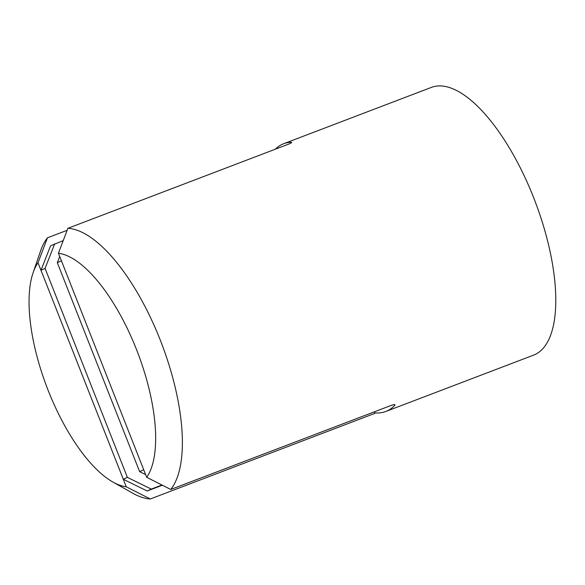 <?xml version="1.0" encoding="UTF-8"?>
<svg xmlns="http://www.w3.org/2000/svg" width="585" height="585" viewBox="0 0 585 585"><rect width="100%" height="100%" fill="white"/><g stroke="black" fill="none" stroke-linecap="round" stroke-linejoin="round"><path stroke-width="0.88" d="M170.754 489.469L146.696 477.294L58.441 253.246L67.882 228.304A143.288 56.218 69.1 0 1 160.188 339.878A143.288 56.218 69.1 0 1 170.754 489.469L391.445 405.317C394.363 404.323 395.453 404.337 394.714 405.368A143.288 56.218 69.1 0 1 387.219 410.889A143.288 56.218 69.1 0 1 385.771 411.496A143.288 56.218 69.1 0 1 374.773 412.856M275.367 149.19A143.288 56.218 69.1 0 1 282.219 144.334A143.288 56.218 69.1 0 1 283.666 143.72A143.288 56.218 69.1 0 1 291.067 142.25L291.615 142.382M385.771 411.496L533.557 355.146A143.288 56.218 -110.9 0 0 534.997 354.539A143.288 56.218 -110.9 0 0 534.31 199.361A143.288 56.218 -110.9 0 0 431.452 87.37L283.666 143.72M291.293 142.82L291.067 142.25C292.244 142.338 291.41 142.974 288.573 144.151L67.882 228.304M394.977 404.791L394.714 405.368L394.4 404.579M146.696 477.294A123.801 48.57 -110.9 0 0 136.488 349.494A123.801 48.57 -110.9 0 0 58.441 253.246M126.265 486.8L38.01 262.753A123.801 48.57 -110.9 0 0 33.096 272.778A123.801 48.57 -110.9 0 0 46.968 387.328A123.801 48.57 -110.9 0 0 112.89 482.033A123.801 48.57 -110.9 0 0 126.265 486.8L150.323 498.976L374.956 413.324L374.371 411.833M33.096 272.778L40.519 251.082A143.288 56.218 69.1 0 1 47.451 237.81L67.121 230.307M47.451 237.81L38.01 262.753M150.323 498.976A143.288 56.218 69.1 0 1 132.868 493.279L112.89 482.033M59.736 256.53L57.323 262.687L61.41 260.786L143.727 469.762L139.639 471.664L145.636 474.61M57.323 262.687L139.639 471.664M162.345 485.228L147.186 491.005L123.296 479.269L40.979 270.292L50.588 245.773L63.209 240.625M161.957 485.031L151.274 489.104L127.384 477.367L45.067 268.391L54.676 243.879M147.186 491.005L151.274 489.104M123.296 479.269L127.384 477.367M40.979 270.292L45.067 268.391"/></g></svg>
